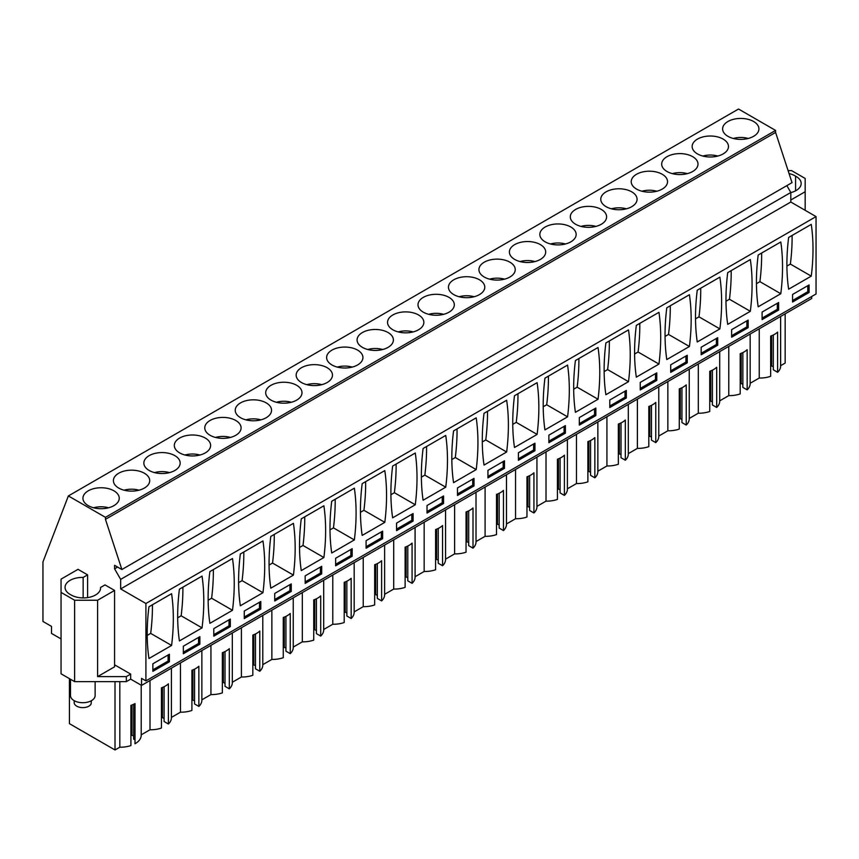 <?xml version="1.0" encoding="UTF-8"?>
<svg xmlns="http://www.w3.org/2000/svg" width="859" height="859" viewBox="0 0 859 859"><rect width="100%" height="100%" fill="white"/><g stroke="black" fill="none" stroke-linecap="round" stroke-linejoin="round"><path stroke-width="1.29" d="M811.701 296.495L811.701 298.502L141.552 685.407L130.675 679.125L126.327 681.638L126.327 676.613L130.675 674.1L114.58 664.802M87.597 597.617L87.597 574.864L78.019 569.334L61.053 579.127L61.053 673.8L74.626 681.638L126.327 681.638M61.053 638.924L51.508 633.416L51.508 626.383L42.95 621.444L42.95 561.926L68.376 495.933L105.453 517.333L105.453 519.341L121.881 569.528L114.58 565.308L114.58 568.83L120.668 579.385L120.668 588.93L145.912 603.501L145.912 680.886L141.552 678.374L141.552 685.407M780.627 316.445L780.627 366.084A20.713 11.951 180 0 0 780.616 365.687L785.158 363.067L785.158 313.825M780.627 366.084A20.713 11.951 180 0 1 777.62 372.291L777.62 332.089A20.713 11.951 180 0 1 770.652 336.105L770.652 376.306A20.713 11.951 180 0 1 759.238 378.035L750.165 383.275A20.713 11.951 180 0 1 750.165 383.672A20.713 11.951 180 0 1 747.158 389.868L742.852 387.388L742.852 352.587M742.852 384.37L741.199 383.415L740.2 384.005M747.158 389.868L747.158 349.677A20.713 11.951 180 0 1 740.2 353.693L740.2 393.894A20.713 11.951 180 0 1 728.776 395.623L719.702 400.863A20.713 11.951 180 0 1 719.702 401.26A20.713 11.951 180 0 1 716.696 407.456L712.401 404.976L712.401 370.175M712.401 401.958L710.747 401.003L709.738 401.582M716.696 407.456L716.696 367.265A20.713 11.951 180 0 1 709.738 371.281L709.738 411.482A20.713 11.951 180 0 1 698.313 413.211L689.24 418.44A20.713 11.951 180 0 1 689.24 418.848A20.713 11.951 180 0 1 686.234 425.044L681.939 422.564L681.939 387.763M681.939 419.546L680.285 418.591L679.276 419.171M686.234 425.044L686.234 384.843A20.713 11.951 180 0 1 679.276 388.869L679.276 429.071A20.713 11.951 180 0 1 667.851 430.788L658.778 436.028M658.767 436.039A20.713 11.951 180 0 1 658.778 436.426A20.713 11.951 180 0 1 655.771 442.632L651.476 440.152L651.476 405.351M651.476 437.134L649.823 436.179L648.813 436.759M655.771 442.632L655.771 402.431A20.713 11.951 180 0 1 648.813 406.457L648.813 446.648A20.713 11.951 180 0 1 637.389 448.377L628.316 453.616A20.713 11.951 180 0 1 628.316 454.014A20.713 11.951 180 0 1 625.32 460.22L621.014 457.74L621.014 422.929M621.014 454.722L619.36 453.767L618.351 454.347M625.32 460.22L625.32 420.019A20.713 11.951 180 0 1 618.351 424.045L618.351 464.236A20.713 11.951 180 0 1 606.926 465.965L597.853 471.204A20.713 11.951 180 0 1 597.853 471.602A20.713 11.951 180 0 1 594.857 477.808L590.552 475.317L590.552 440.517M590.552 472.31L588.898 471.355L587.889 471.935M594.857 477.808L594.857 437.607A20.713 11.951 180 0 1 587.889 441.623L587.889 481.824A20.713 11.951 180 0 1 576.464 483.553L567.402 488.792M567.38 488.792A20.713 11.951 180 0 1 567.402 489.19A20.713 11.951 180 0 1 564.395 495.396L560.089 492.905L560.089 458.105M560.089 489.898L558.436 488.943L557.427 489.523M564.395 495.396L564.395 455.195A20.713 11.951 180 0 1 557.427 459.211L557.427 499.412A20.713 11.951 180 0 1 546.013 501.141L536.939 506.381A20.713 11.951 180 0 1 536.939 506.778A20.713 11.951 180 0 1 533.933 512.973L529.627 510.493L529.627 475.693M529.627 507.476L527.974 506.52L526.964 507.111M533.933 512.973L533.933 472.783A20.713 11.951 180 0 1 526.964 476.799L526.964 517A20.713 11.951 180 0 1 515.55 518.729L506.477 523.969A20.713 11.951 180 0 1 506.477 524.366A20.713 11.951 180 0 1 503.471 530.561L499.165 528.081L499.165 493.281M499.165 525.064L497.511 524.108L496.513 524.688M503.471 530.561L503.471 490.371A20.713 11.951 180 0 1 496.513 494.387L496.513 534.588A20.713 11.951 180 0 1 485.088 536.317L476.015 541.546A20.713 11.951 180 0 1 476.015 541.954A20.713 11.951 180 0 1 473.008 548.149L468.703 545.669L468.703 510.869M468.703 542.652L467.049 541.696L466.05 542.276M473.008 548.149L473.008 507.948A20.713 11.951 180 0 1 466.05 511.975L466.05 552.176A20.713 11.951 180 0 1 454.626 553.894L445.553 559.134A20.713 11.951 180 0 1 445.553 559.531A20.713 11.951 180 0 1 442.546 565.737L438.251 563.257L438.251 528.457M438.251 560.24L436.597 559.284L435.588 559.864M442.546 565.737L442.546 525.536A20.713 11.951 180 0 1 435.588 529.563L435.588 569.753A20.713 11.951 180 0 1 424.163 571.482L415.09 576.722M415.08 576.733A20.713 11.951 180 0 1 415.09 577.119A20.713 11.951 180 0 1 412.084 583.325L407.789 580.845L407.789 546.034M407.789 577.828L406.135 576.872L405.126 577.452M412.084 583.325L412.084 543.124A20.713 11.951 180 0 1 405.126 547.151L405.126 587.341A20.713 11.951 180 0 1 393.701 589.07L384.628 594.31A20.713 11.951 180 0 1 384.628 594.707A20.713 11.951 180 0 1 381.621 600.913L377.326 598.422L377.326 563.622M377.326 595.416L375.673 594.46L374.664 595.04M381.621 600.913L381.621 560.712A20.713 11.951 180 0 1 374.664 564.728L374.664 604.929A20.713 11.951 180 0 1 363.239 606.658L354.166 611.898A20.713 11.951 180 0 1 354.166 612.295A20.713 11.951 180 0 1 351.17 618.501L346.864 616.01L346.864 581.21M346.864 613.004L345.211 612.048L344.201 612.628M351.17 618.501L351.17 578.3A20.713 11.951 180 0 1 344.201 582.316L344.201 622.517A20.713 11.951 180 0 1 332.777 624.246L323.703 629.486A20.713 11.951 180 0 1 323.703 629.883A20.713 11.951 180 0 1 320.708 636.079L316.402 633.598L316.402 598.798M316.402 630.581L314.748 629.626L313.739 630.216M320.708 636.079L320.708 595.888A20.713 11.951 180 0 1 313.739 599.904L313.739 640.105A20.713 11.951 180 0 1 302.314 641.834L293.252 647.074A20.713 11.951 180 0 1 293.252 647.471A20.713 11.951 180 0 1 290.245 653.667L285.94 651.186L285.94 616.386M285.94 648.169L284.286 647.214L283.277 647.793M290.245 653.667L290.245 613.476A20.713 11.951 180 0 1 283.277 617.492L283.277 657.693A20.713 11.951 180 0 1 271.863 659.422L262.79 664.651A20.713 11.951 180 0 1 262.79 665.059A20.713 11.951 180 0 1 259.783 671.255L255.477 668.774L255.477 633.974M255.477 665.757L253.824 664.802L252.825 665.381M259.783 671.255L259.783 631.054A20.713 11.951 180 0 1 252.825 635.08L252.825 675.281A20.713 11.951 180 0 1 241.4 676.999L232.327 682.239A20.713 11.951 180 0 1 232.327 682.637A20.713 11.951 180 0 1 229.321 688.843L225.015 686.362L225.015 651.562M225.015 683.345L223.361 682.39L222.363 682.969M229.321 688.843L229.321 648.642A20.713 11.951 180 0 1 222.363 652.668L222.363 692.859A20.713 11.951 180 0 1 210.938 694.587L201.865 699.827A20.713 11.951 180 0 1 201.865 700.225A20.713 11.951 180 0 1 198.858 706.431L194.563 703.951L194.563 669.14M194.563 700.933L192.91 699.978L191.901 700.557M198.858 706.431L198.858 666.23A20.713 11.951 180 0 1 191.901 670.256L191.901 710.447A20.713 11.951 180 0 1 180.476 712.175L171.403 717.415M171.392 717.426A20.713 11.951 180 0 1 171.403 717.813A20.713 11.951 180 0 1 168.396 724.019L164.101 721.528L164.101 686.728M164.101 718.521L162.448 717.566L161.438 718.145M168.396 724.019L168.396 683.818A20.713 11.951 180 0 1 161.438 687.834L161.438 728.035A20.713 11.951 180 0 1 150.014 729.763L150.014 680.521M141.209 685.203L141.209 735.25A20.713 11.951 180 0 0 141.187 734.853L150.014 729.763M141.209 735.25A20.713 11.951 180 0 1 135.003 743.776L135.003 703.585A20.713 11.951 180 0 1 130.912 705.389L130.912 745.58A20.713 11.951 180 0 1 119.82 747.201L115.009 749.971L115.009 681.638M133.639 704.294L133.639 739.116L135.003 739.91M133.639 736.109L131.985 735.154L130.912 735.766M69.418 678.631L69.418 723.654L115.009 749.971M773.315 334.999L773.315 369.799L777.62 372.291M773.315 366.793L771.661 365.837L770.652 366.417M121.881 569.528L792.03 182.634L775.591 132.436L775.591 130.428L738.525 109.029L68.376 495.933M145.912 680.886L816.05 293.982L816.05 216.597L790.806 202.026L790.806 192.48L786.855 185.619M788.1 170.619L791.59 170.619L805.173 178.457L805.173 191.729L790.806 200.018M805.173 210.315L805.173 191.729M130.675 679.125L130.675 674.1M74.626 681.638L74.626 600.237L97.604 600.237L97.604 676.613L126.327 676.613M61.053 592.399L74.626 600.237M119.82 681.638L119.82 747.201M180.476 662.933L180.476 712.175M210.938 645.345L210.938 694.587M241.4 627.757L241.4 676.999M271.863 610.18L271.863 659.422M302.314 592.592L302.314 641.834M332.777 575.004L332.777 624.246M363.239 557.416L363.239 606.658M393.701 539.828L393.701 589.07M424.163 522.24L424.163 571.482M454.626 504.652L454.626 553.894M485.088 487.074L485.088 536.317M515.55 469.486L515.55 518.729M546.013 451.898L546.013 501.141M576.464 434.31L576.464 483.553M606.926 416.722L606.926 465.965M637.389 399.134L637.389 448.377M667.851 381.546L667.851 430.788M698.313 363.969L698.313 413.211M728.776 346.381L728.776 395.623M759.238 328.793L759.238 378.035M741.199 383.415L741.199 353.317M710.747 401.003L710.747 370.905M680.285 418.591L680.285 388.493M649.823 436.179L649.823 406.082M619.36 453.767L619.36 423.67M588.898 471.355L588.898 441.247M558.436 488.943L558.436 458.835M527.974 506.52L527.974 476.423M497.511 524.108L497.511 494.011M467.049 541.696L467.049 511.599M436.597 559.284L436.597 529.187M406.135 576.872L406.135 546.775M375.673 594.46L375.673 564.352M345.211 612.048L345.211 581.94M314.748 629.626L314.748 599.528M284.286 647.214L284.286 617.116M253.824 664.802L253.824 634.704M223.361 682.39L223.361 652.292M192.91 699.978L192.91 669.88M162.448 717.566L162.448 687.458M131.985 735.154L131.985 705.003M771.661 365.837L771.661 335.729M775.591 130.428L105.453 517.333M753.601 136.323A18.157 10.48 0 0 0 758.926 128.914A18.157 10.48 0 0 0 747.717 119.229A18.157 10.48 0 0 0 727.927 121.506A18.157 10.48 0 0 0 722.612 128.914A18.157 10.48 0 0 0 733.822 138.6A18.157 10.48 0 0 0 753.601 136.323M357.612 364.946A18.157 10.48 0 0 0 362.928 357.537A18.157 10.48 0 0 0 351.718 347.852A18.157 10.48 0 0 0 331.939 350.128A18.157 10.48 0 0 0 326.624 357.537A18.157 10.48 0 0 0 337.823 367.222A18.157 10.48 0 0 0 357.612 364.946M479.451 294.605A18.157 10.48 0 0 0 484.777 287.196A18.157 10.48 0 0 0 473.567 277.511A18.157 10.48 0 0 0 453.777 279.787A18.157 10.48 0 0 0 448.462 287.196A18.157 10.48 0 0 0 459.672 296.881A18.157 10.48 0 0 0 479.451 294.605M423.326 297.364A18.157 10.48 0 0 0 418 304.784A18.157 10.48 0 0 0 429.21 314.458A18.157 10.48 0 0 0 448.999 312.193A18.157 10.48 0 0 0 454.314 304.784A18.157 10.48 0 0 0 443.104 295.099A18.157 10.48 0 0 0 423.326 297.364M240.552 402.892A18.157 10.48 0 0 0 235.237 410.301A18.157 10.48 0 0 0 246.447 419.987A18.157 10.48 0 0 0 266.226 417.71A18.157 10.48 0 0 0 271.551 410.301A18.157 10.48 0 0 0 260.341 400.616A18.157 10.48 0 0 0 240.552 402.892M271.014 385.304A18.157 10.48 0 0 0 265.699 392.713A18.157 10.48 0 0 0 276.909 402.399A18.157 10.48 0 0 0 296.688 400.122A18.157 10.48 0 0 0 302.003 392.713A18.157 10.48 0 0 0 290.804 383.028A18.157 10.48 0 0 0 271.014 385.304M301.477 367.716A18.157 10.48 0 0 0 296.162 375.125A18.157 10.48 0 0 0 307.372 384.811A18.157 10.48 0 0 0 327.15 382.534A18.157 10.48 0 0 0 332.465 375.125A18.157 10.48 0 0 0 321.266 365.44A18.157 10.48 0 0 0 301.477 367.716M362.401 332.54A18.157 10.48 0 0 0 357.086 339.949A18.157 10.48 0 0 0 368.286 349.634A18.157 10.48 0 0 0 388.075 347.369A18.157 10.48 0 0 0 393.39 339.949A18.157 10.48 0 0 0 382.18 330.264A18.157 10.48 0 0 0 362.401 332.54M601.3 224.263A18.157 10.48 0 0 0 606.615 216.844A18.157 10.48 0 0 0 595.405 207.159A18.157 10.48 0 0 0 575.627 209.435A18.157 10.48 0 0 0 570.312 216.844A18.157 10.48 0 0 0 581.511 226.529A18.157 10.48 0 0 0 601.3 224.263M636.551 174.259A18.157 10.48 0 0 0 631.225 181.678A18.157 10.48 0 0 0 642.435 191.353A18.157 10.48 0 0 0 662.225 189.087A18.157 10.48 0 0 0 667.54 181.678A18.157 10.48 0 0 0 656.33 171.993A18.157 10.48 0 0 0 636.551 174.259M606.089 191.847A18.157 10.48 0 0 0 600.774 199.256A18.157 10.48 0 0 0 611.973 208.941A18.157 10.48 0 0 0 631.762 206.675A18.157 10.48 0 0 0 637.077 199.256A18.157 10.48 0 0 0 625.867 189.581A18.157 10.48 0 0 0 606.089 191.847M723.149 153.911A18.157 10.48 0 0 0 728.464 146.502A18.157 10.48 0 0 0 717.254 136.817A18.157 10.48 0 0 0 697.465 139.094A18.157 10.48 0 0 0 692.15 146.502A18.157 10.48 0 0 0 703.36 156.188A18.157 10.48 0 0 0 723.149 153.911M667.014 156.682A18.157 10.48 0 0 0 661.688 164.09A18.157 10.48 0 0 0 672.898 173.776A18.157 10.48 0 0 0 692.687 171.499A18.157 10.48 0 0 0 698.002 164.09A18.157 10.48 0 0 0 686.792 154.405A18.157 10.48 0 0 0 667.014 156.682M484.24 262.199A18.157 10.48 0 0 0 478.925 269.608A18.157 10.48 0 0 0 490.135 279.293A18.157 10.48 0 0 0 509.913 277.017A18.157 10.48 0 0 0 515.239 269.608A18.157 10.48 0 0 0 504.029 259.923A18.157 10.48 0 0 0 484.24 262.199M514.702 244.611A18.157 10.48 0 0 0 509.387 252.02A18.157 10.48 0 0 0 520.597 261.705A18.157 10.48 0 0 0 540.375 259.429A18.157 10.48 0 0 0 545.69 252.02A18.157 10.48 0 0 0 534.491 242.335A18.157 10.48 0 0 0 514.702 244.611M545.164 227.023A18.157 10.48 0 0 0 539.849 234.432A18.157 10.48 0 0 0 551.059 244.117A18.157 10.48 0 0 0 570.838 241.841A18.157 10.48 0 0 0 576.153 234.432A18.157 10.48 0 0 0 564.954 224.747A18.157 10.48 0 0 0 545.164 227.023M392.864 314.952A18.157 10.48 0 0 0 387.538 322.361A18.157 10.48 0 0 0 398.748 332.046A18.157 10.48 0 0 0 418.537 329.781A18.157 10.48 0 0 0 423.852 322.361A18.157 10.48 0 0 0 412.642 312.687A18.157 10.48 0 0 0 392.864 314.952M118.714 473.234A18.157 10.48 0 0 0 113.399 480.643A18.157 10.48 0 0 0 124.598 490.328A18.157 10.48 0 0 0 144.387 488.052A18.157 10.48 0 0 0 149.702 480.643A18.157 10.48 0 0 0 138.492 470.957A18.157 10.48 0 0 0 118.714 473.234M149.176 455.646A18.157 10.48 0 0 0 143.85 463.055A18.157 10.48 0 0 0 155.06 472.74A18.157 10.48 0 0 0 174.849 470.474A18.157 10.48 0 0 0 180.165 463.055A18.157 10.48 0 0 0 168.955 453.369A18.157 10.48 0 0 0 149.176 455.646M179.628 438.058A18.157 10.48 0 0 0 174.313 445.467A18.157 10.48 0 0 0 185.523 455.152A18.157 10.48 0 0 0 205.312 452.886A18.157 10.48 0 0 0 210.627 445.467A18.157 10.48 0 0 0 199.417 435.792A18.157 10.48 0 0 0 179.628 438.058M210.09 420.47A18.157 10.48 0 0 0 204.775 427.889A18.157 10.48 0 0 0 215.985 437.564A18.157 10.48 0 0 0 235.763 435.298A18.157 10.48 0 0 0 241.089 427.889A18.157 10.48 0 0 0 229.879 418.204A18.157 10.48 0 0 0 210.09 420.47M88.252 490.822A18.157 10.48 0 0 0 82.936 498.231A18.157 10.48 0 0 0 94.136 507.916A18.157 10.48 0 0 0 113.925 505.64A18.157 10.48 0 0 0 119.24 498.231A18.157 10.48 0 0 0 108.03 488.546A18.157 10.48 0 0 0 88.252 490.822M775.591 132.436L105.453 519.341M117.619 567.069L114.58 568.83M790.806 192.48L120.668 579.385M790.806 202.026L120.668 588.93M816.05 216.597L145.912 603.501M811.261 276.136A205.258 118.51 120 0 0 811.261 224.382L788.637 237.449A205.258 118.51 120 0 0 788.637 289.204L811.261 276.136L790.377 264.078A205.258 118.51 120 0 0 792.105 235.441M809.092 292.468L792.556 302.014L792.556 294.476L809.092 284.93L809.092 292.468L807.782 291.716L807.782 285.693M474.018 485.926L474.018 478.388L457.482 487.933L457.482 495.471L474.018 485.926L472.708 485.174L472.708 479.139M476.197 469.594L453.563 482.661A205.258 118.51 120 0 1 453.563 430.896L476.197 417.839A205.258 118.51 120 0 1 476.197 469.594L455.302 457.536L451.834 459.533M443.555 503.514L427.02 513.059L427.02 505.522L443.555 495.976L443.555 503.514L442.245 502.751L442.245 496.727M445.735 487.182A205.258 118.51 120 0 0 445.735 435.427L423.1 448.484A205.258 118.51 120 0 0 423.1 500.239L445.735 487.182L424.84 475.124A205.258 118.51 120 0 0 426.579 446.487M534.942 450.75L534.942 443.212L518.407 452.757L518.407 460.295L534.942 450.75L533.632 449.998L518.407 458.792M514.487 395.731L537.111 382.663A205.258 118.51 120 0 1 537.111 434.418L514.487 447.485A205.258 118.51 120 0 1 514.487 395.731M504.48 468.338L504.48 460.8L487.944 470.345L487.944 477.883L504.48 468.338L503.17 467.586L503.17 461.551M484.025 413.319A205.258 118.51 120 0 0 484.025 465.073L506.649 452.006A205.258 118.51 120 0 0 506.649 400.251L484.025 413.319M352.169 556.267L352.169 548.729L335.633 558.275L335.633 565.813L352.169 556.267L350.869 555.515L350.869 549.481M331.724 501.248L354.348 488.18A205.258 118.51 120 0 1 354.348 539.935L331.724 553.003A205.258 118.51 120 0 1 331.724 501.248M321.706 573.855L321.706 566.317L305.17 575.863L305.17 583.401L321.706 573.855L320.407 573.103L320.407 567.069M301.262 518.836A205.258 118.51 120 0 0 301.262 570.591L323.886 557.523A205.258 118.51 120 0 0 323.886 505.768L301.262 518.836M413.093 521.091L413.093 513.553L396.557 523.11L396.557 530.647L413.093 521.091L411.794 520.339L411.794 514.316M415.273 504.77L392.638 517.827A205.258 118.51 120 0 1 392.638 466.072L415.273 453.004A205.258 118.51 120 0 1 415.273 504.77L394.378 492.701L390.909 494.709M382.631 538.679L366.095 548.225L366.095 540.687L382.631 531.141L382.631 538.679L381.332 537.927L381.332 531.904M362.176 483.66A205.258 118.51 120 0 0 362.176 535.415L384.811 522.347A205.258 118.51 120 0 0 384.811 470.592L362.176 483.66M717.705 345.232L717.705 337.694L701.169 347.24L701.169 354.778L717.705 345.232L716.395 344.48L716.395 338.446M697.25 290.213L719.885 277.146A205.258 118.51 120 0 1 719.885 328.9L697.25 341.968A205.258 118.51 120 0 1 697.25 290.213M687.243 362.82L687.243 355.282L670.707 364.828L670.707 372.366L687.243 362.82L685.933 362.068L685.933 356.034M666.788 307.79A205.258 118.51 120 0 0 666.788 359.556L689.423 346.488A205.258 118.51 120 0 0 689.423 294.734L666.788 307.79M778.63 310.056L778.63 302.518L762.094 312.064L762.094 319.602L778.63 310.056L777.32 309.304L777.32 303.27M780.799 293.724L758.175 306.792A205.258 118.51 120 0 1 758.175 255.037L780.799 241.97A205.258 118.51 120 0 1 780.799 293.724L759.914 281.666L756.446 283.674M748.168 327.644L731.632 337.19L731.632 329.652L748.168 320.106L748.168 327.644L746.858 326.892L746.858 320.858M750.336 311.312A205.258 118.51 120 0 0 750.336 259.558L727.713 272.625A205.258 118.51 120 0 0 727.713 324.38L750.336 311.312L729.452 299.254A205.258 118.51 120 0 0 731.192 270.617M595.856 415.573L595.856 408.036L579.32 417.581L579.32 425.119L595.856 415.573L594.557 414.822L579.32 423.616M598.036 399.242L575.412 412.309A205.258 118.51 120 0 1 575.412 360.555L598.036 347.487A205.258 118.51 120 0 1 598.036 399.242L577.151 387.184L573.672 389.191M565.405 433.161L548.869 442.707L548.869 435.169L565.405 425.624L565.405 433.161L564.095 432.41L564.095 426.375M567.574 416.83A205.258 118.51 120 0 0 567.574 365.075L544.95 378.143A205.258 118.51 120 0 0 544.95 429.897L567.574 416.83L546.689 404.772A205.258 118.51 120 0 0 548.418 376.135M656.781 380.408L656.781 372.87L640.245 382.416L640.245 389.954L656.781 380.408L655.481 379.646L640.245 388.44M636.326 325.378L658.96 312.322A205.258 118.51 120 0 1 658.96 364.076L636.326 377.133A205.258 118.51 120 0 1 636.326 325.378M626.318 397.985L626.318 390.448L609.783 400.004L609.783 407.542L626.318 397.985L625.019 397.234L625.019 391.21M628.498 381.664A205.258 118.51 120 0 0 628.498 329.899L605.874 342.966A205.258 118.51 120 0 0 605.874 394.721L628.498 381.664L607.614 369.595A205.258 118.51 120 0 0 609.342 340.959M230.33 626.619L230.33 619.081L213.794 628.627L213.794 636.165L230.33 626.619L229.02 625.857L229.02 619.833M209.875 571.589L232.499 558.533A205.258 118.51 120 0 1 232.499 610.287L209.875 623.344A205.258 118.51 120 0 1 209.875 571.589M199.868 644.196L199.868 636.659L183.332 646.215L183.332 653.753L199.868 644.196L198.558 643.445L198.558 637.421M179.413 589.177A205.258 118.51 120 0 0 179.413 640.932L202.048 627.875A205.258 118.51 120 0 0 202.048 576.11L179.413 589.177M291.255 591.443L291.255 583.905L274.719 593.451L274.719 600.989L291.255 591.443L289.945 590.691L289.945 584.657M293.424 575.111L270.8 588.179A205.258 118.51 120 0 1 270.8 536.424L293.424 523.356A205.258 118.51 120 0 1 293.424 575.111L272.539 563.053L269.06 565.061M260.792 609.031L244.257 618.577L244.257 611.039L260.792 601.493L260.792 609.031L259.482 608.279L259.482 602.245M240.337 554.001A205.258 118.51 120 0 0 240.337 605.767L262.961 592.699A205.258 118.51 120 0 0 262.961 540.945L240.337 554.001M171.585 645.453A205.258 118.51 120 0 0 171.585 593.698L148.951 606.765A205.258 118.51 120 0 0 148.951 658.52L171.585 645.453L150.69 633.394A205.258 118.51 120 0 0 152.43 604.757M169.406 661.784L169.406 654.247L152.87 663.792L152.87 671.33L169.406 661.784L168.106 661.033L168.106 655.009M789.067 173.593A17.234 9.943 180 0 1 795.584 176.159A17.234 9.943 180 0 1 801.168 183.482A17.234 9.943 180 0 1 790.806 192.609M97.604 600.237L114.58 590.434L114.58 666.809L97.604 676.613M114.58 590.434L105.002 584.904L100.546 587.481A17.234 9.943 180 0 1 100.567 587.975A17.234 9.943 180 0 1 89.583 597.241A17.234 9.943 180 0 1 70.642 594.696A17.234 9.943 180 0 1 65.059 587.373A17.234 9.943 180 0 1 83.14 577.431L87.597 574.864M790.377 264.078L786.898 266.086M792.556 300.51L807.782 291.716M457.482 493.957L472.708 485.174M455.302 457.536A205.258 118.51 120 0 0 457.042 428.899M427.02 511.545L442.245 502.751M424.84 475.124L421.372 477.121M533.632 443.963L533.632 449.998M537.111 434.418L516.227 422.36A205.258 118.51 120 0 0 517.956 393.723M516.227 422.36L512.759 424.367M487.944 476.38L503.17 467.586M506.649 452.006L485.764 439.948A205.258 118.51 120 0 0 487.493 411.311M485.764 439.948L482.296 441.956M335.633 564.309L350.869 555.515M354.348 539.935L333.464 527.877A205.258 118.51 120 0 0 335.193 499.24M333.464 527.877L329.985 529.885M305.17 581.897L320.407 573.103M323.886 557.523L303.002 545.465A205.258 118.51 120 0 0 304.73 516.828M303.002 545.465L299.523 547.473M396.557 529.133L411.794 520.339M394.378 492.701A205.258 118.51 120 0 0 396.117 464.064M366.095 546.721L381.332 537.927M384.811 522.347L363.926 510.289A205.258 118.51 120 0 0 365.655 481.652M363.926 510.289L360.447 512.297M701.169 353.274L716.395 344.48M719.885 328.9L698.99 316.842A205.258 118.51 120 0 0 700.729 288.205M698.99 316.842L695.522 318.85M670.707 370.852L685.933 362.068M689.423 346.488L668.527 334.43A205.258 118.51 120 0 0 670.267 305.793M668.527 334.43L665.059 336.427M762.094 318.098L777.32 309.304M759.914 281.666A205.258 118.51 120 0 0 761.643 253.029M731.632 335.686L746.858 326.892M729.452 299.254L725.984 301.262M594.557 408.798L594.557 414.822M577.151 387.184A205.258 118.51 120 0 0 578.88 358.547M548.869 441.204L564.095 432.41M546.689 404.772L543.21 406.779M655.481 373.622L655.481 379.646M658.96 364.076L638.076 352.018A205.258 118.51 120 0 0 639.805 323.381M638.076 352.018L634.597 354.015M609.783 406.028L625.019 397.234M607.614 369.595L604.135 371.603M213.794 634.651L229.02 625.857M232.499 610.287L211.615 598.229A205.258 118.51 120 0 0 213.354 569.592M211.615 598.229L208.146 600.226M183.332 652.239L198.558 643.445M202.048 627.875L181.152 615.806A205.258 118.51 120 0 0 182.892 587.169M181.152 615.806L177.684 617.814M274.719 599.485L289.945 590.691M272.539 563.053A205.258 118.51 120 0 0 274.268 534.416M244.257 617.063L259.482 608.279M262.961 592.699L242.077 580.641A205.258 118.51 120 0 0 243.806 552.004M242.077 580.641L238.609 582.638M150.69 633.394L147.222 635.402M152.87 669.827L168.106 661.033M795.584 190.816L795.584 176.159M83.14 597.918L83.14 577.431M100.546 587.481L100.546 588.469M733.285 138.46A16.976 9.803 180 0 1 748.253 138.46M702.823 156.048A16.976 9.803 180 0 1 717.791 156.048M672.361 173.636A16.976 9.803 180 0 1 687.329 173.636M641.898 191.224A16.976 9.803 180 0 1 656.867 191.224M611.447 208.812A16.976 9.803 180 0 1 626.404 208.812M580.985 226.4A16.976 9.803 180 0 1 595.942 226.4M550.522 243.988A16.976 9.803 180 0 1 565.48 243.988M520.06 261.565A16.976 9.803 180 0 1 535.028 261.565M489.598 279.154A16.976 9.803 180 0 1 504.566 279.154M459.136 296.742A16.976 9.803 180 0 1 474.104 296.742M428.673 314.33A16.976 9.803 180 0 1 443.641 314.33M398.211 331.918A16.976 9.803 180 0 1 413.179 331.918M367.749 349.506A16.976 9.803 180 0 1 382.717 349.506M337.297 367.094A16.976 9.803 180 0 1 352.254 367.094M306.835 384.671A16.976 9.803 180 0 1 321.792 384.671M276.373 402.259A16.976 9.803 180 0 1 291.33 402.259M245.91 419.847A16.976 9.803 180 0 1 260.878 419.847M215.448 437.435A16.976 9.803 180 0 1 230.416 437.435M184.986 455.023A16.976 9.803 180 0 1 199.954 455.023M154.523 472.611A16.976 9.803 180 0 1 169.491 472.611M124.061 490.199A16.976 9.803 180 0 1 139.029 490.199M93.61 507.776A16.976 9.803 180 0 1 108.567 507.776M95.124 681.638L95.124 695.607A12.305 7.108 180 0 1 94.619 697.605A12.305 7.108 180 0 1 81.057 702.641A12.305 7.108 180 0 1 70.502 695.607L70.502 679.254M91.43 700.686L91.075 704.047A8.611 4.971 180 0 1 81.584 707.569A8.611 4.971 180 0 1 74.196 702.641L74.196 700.686M171.403 668.173L171.403 717.813M201.865 650.585L201.865 700.225M232.327 632.997L232.327 682.637M262.79 615.409L262.79 665.059M293.252 597.821L293.252 647.471M323.703 580.244L323.703 629.883M354.166 562.656L354.166 612.295M384.628 545.068L384.628 594.707M415.09 527.48L415.09 577.119M445.553 509.892L445.553 559.531M476.015 492.304L476.015 541.954M506.477 474.716L506.477 524.366M536.939 457.138L536.939 506.778M567.402 439.55L567.402 489.19M597.853 421.962L597.853 471.602M628.316 404.374L628.316 454.014M658.778 386.786L658.778 436.426M689.24 369.198L689.24 418.848M719.702 351.61L719.702 401.26M750.165 334.033L750.165 383.672"/></g></svg>
